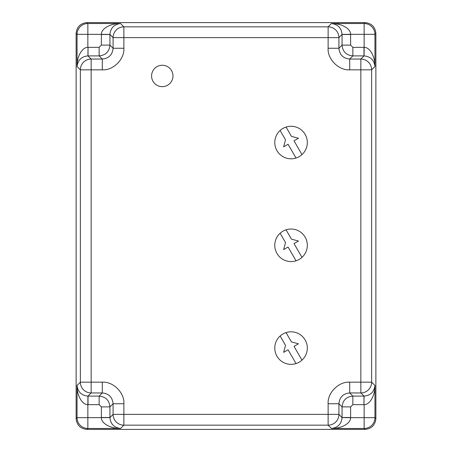 <?xml version="1.0" encoding="UTF-8"?>
<svg xmlns="http://www.w3.org/2000/svg" width="452" height="452" viewBox="0 0 452 452"><rect width="100%" height="100%" fill="white"/><g stroke="black" fill="none" stroke-linecap="round" stroke-linejoin="round"><path stroke-width="0.68" d="M375.872 33.476L375.872 418.524M76.128 418.524L76.128 33.476M151.578 75.953A10.707 10.707 0 0 0 162.285 86.66A10.707 10.707 0 0 0 172.986 75.953A10.707 10.707 0 0 0 162.285 65.252A10.707 10.707 0 0 0 151.578 75.953M286.059 332.593A16.272 16.272 0 0 1 301.97 360.142A16.272 16.272 0 0 1 274.776 348.08A16.272 16.272 0 0 1 286.059 332.593L291.444 341.915L298.467 343.797L294.015 346.368L301.97 360.142M296.032 363.572L288.082 349.791L283.63 352.362L285.511 345.345L280.127 336.017M286.059 229.819A16.272 16.272 0 0 1 301.97 257.374A16.272 16.272 0 0 1 274.776 245.312A16.272 16.272 0 0 1 286.059 229.819L291.444 239.148L298.467 241.029L294.015 243.6L301.97 257.374M296.032 260.798L288.082 247.024L283.63 249.594L285.511 242.571L280.127 233.249M76.128 33.392L76.128 418.608C76.812 425.117 80.411 428.716 86.92 429.4L365.08 429.4C371.589 428.716 375.188 425.117 375.872 418.608L375.872 33.392C375.188 26.883 371.589 23.284 365.08 22.6L86.92 22.6C80.411 23.284 76.812 26.883 76.128 33.392L77.06 34.324A10.791 10.791 -45 0 1 87.852 23.532L86.92 22.6M86.92 429.4L87.852 428.468A10.791 10.791 -135 0 1 77.06 417.676L87.852 417.676L87.852 404.659C82.439 404.89 76.834 395.85 77.06 385.471C77.885 391.952 81.507 395.494 87.925 396.093L91.157 392.957A10.791 10.791 -135 0 1 80.366 382.166L80.366 69.834A10.791 10.791 -45 0 1 91.157 59.042L87.925 55.907C81.507 56.506 77.885 60.048 77.06 66.529C76.834 56.15 82.439 47.11 87.852 47.341L87.852 34.324L77.06 34.324L77.06 66.529L80.366 69.834L91.157 69.834L91.157 59.042L102.293 59.042L99.152 55.901L88.021 55.901L88.021 47.341L99.152 47.341L101.378 45.115L101.384 34.324C101.146 28.911 110.192 23.306 120.565 23.532C114.09 24.357 110.548 27.979 109.943 34.397L113.085 37.635A10.791 10.791 -45 0 1 123.876 26.843L328.124 26.843A10.791 10.791 45 0 1 338.915 37.635L342.057 34.397C341.452 27.979 337.915 24.357 331.435 23.532C341.808 23.306 350.854 28.911 350.616 34.324L364.148 34.324L364.148 23.532A10.791 10.791 45 0 1 374.94 34.324L375.872 33.392M76.128 418.608L77.06 417.676L77.06 385.471L80.366 382.166L102.293 382.166C113.158 381.347 124.695 392.878 123.876 403.749L123.876 414.365L328.124 414.365L328.124 403.749C327.304 392.884 338.836 381.341 349.707 382.166L360.843 382.166L360.843 69.834L371.634 69.834L374.94 66.529L374.94 34.324L364.148 34.324L364.148 47.341C369.561 47.11 375.166 56.15 374.94 66.529C374.115 60.048 370.493 56.506 364.075 55.907L360.843 59.042A10.791 10.791 45 0 1 371.634 69.834L371.634 382.166A10.791 10.791 135 0 1 360.843 392.957L364.075 396.093C370.493 395.494 374.115 391.952 374.94 385.471L374.94 417.676A10.791 10.791 135 0 1 364.148 428.468L331.435 428.468C337.91 427.643 341.452 424.021 342.057 417.603L338.915 414.365A10.791 10.791 135 0 1 328.124 425.157L123.876 425.157A10.791 10.791 -135 0 1 113.085 414.365L109.943 417.603C110.548 424.021 114.085 427.643 120.565 428.468C110.192 428.694 101.146 423.089 101.384 417.676L101.378 406.885L99.152 404.659L87.852 404.659L87.925 396.093M88.021 404.659L88.021 396.099L99.152 396.099L102.293 392.957L91.157 392.957L91.157 69.834L102.293 69.834C113.164 70.659 124.695 59.116 123.876 48.251L123.876 37.635L338.915 37.635L338.915 48.251L342.057 45.115C342.695 51.669 346.294 55.263 352.848 55.901L349.707 59.042C343.153 58.404 339.554 54.805 338.915 48.251L328.124 48.251C327.304 59.122 338.842 70.653 349.707 69.834L360.843 69.834L360.843 59.042L349.707 59.042L349.707 69.834M328.124 403.749L338.915 403.749C339.554 397.195 343.153 393.596 349.707 392.957L349.707 382.166M102.293 382.166L102.293 392.957C108.847 393.596 112.446 397.195 113.085 403.749L123.876 403.749M123.876 48.251L113.085 48.251C112.446 54.805 108.847 58.404 102.293 59.042L102.293 69.834M342.057 417.603L350.616 417.676C350.854 423.089 341.808 428.694 331.435 428.468L328.124 425.157L328.124 414.365L338.915 414.365L338.915 403.749L342.057 406.885C342.695 400.331 346.294 396.737 352.848 396.099L363.979 396.099L363.979 404.659L352.848 404.659L350.622 406.885L350.616 417.676L374.94 417.676L375.872 418.608M352.848 404.659L352.848 396.099L349.707 392.957L360.843 392.957L360.843 382.166L371.634 382.166L374.94 385.471C375.166 395.85 369.561 404.89 364.148 404.659L364.148 428.468L365.08 429.4M286.059 127.052A16.272 16.272 0 0 1 301.97 154.601A16.272 16.272 0 0 1 274.776 142.538A16.272 16.272 0 0 1 286.059 127.052L291.444 136.374L298.467 138.255L294.015 140.826L301.97 154.601M296.032 158.03L288.082 144.25L283.63 146.821L285.511 139.804L280.127 130.475M365.08 22.6L364.148 23.532L331.435 23.532L328.124 26.843L328.124 48.251M99.152 404.659L99.152 396.099C105.706 396.737 109.305 400.331 109.943 406.885L113.085 403.749L113.085 414.365L123.876 414.365L123.876 425.157L120.565 428.468L87.852 428.468L87.852 417.676L109.943 417.603M109.943 34.397L87.852 34.324L87.852 23.532L120.565 23.532L123.876 26.843L123.876 37.635L113.085 37.635L113.085 48.251L109.943 45.115C109.305 51.669 105.706 55.263 99.152 55.901L99.152 47.341M87.925 55.907L88.021 47.341M101.378 417.507L109.943 417.507L109.943 406.885L101.378 406.885M364.075 396.093L363.979 404.659M350.622 417.507L342.057 417.507L342.057 406.885L350.622 406.885M342.057 34.397L350.616 34.324L350.622 45.115L352.848 47.341L364.148 47.341L364.075 55.907M350.622 45.115L342.057 45.115L342.057 34.493L350.622 34.493M101.378 34.493L109.943 34.493L109.943 45.115L101.378 45.115M363.979 47.341L363.979 55.901L352.848 55.901L352.848 47.341"/></g></svg>
